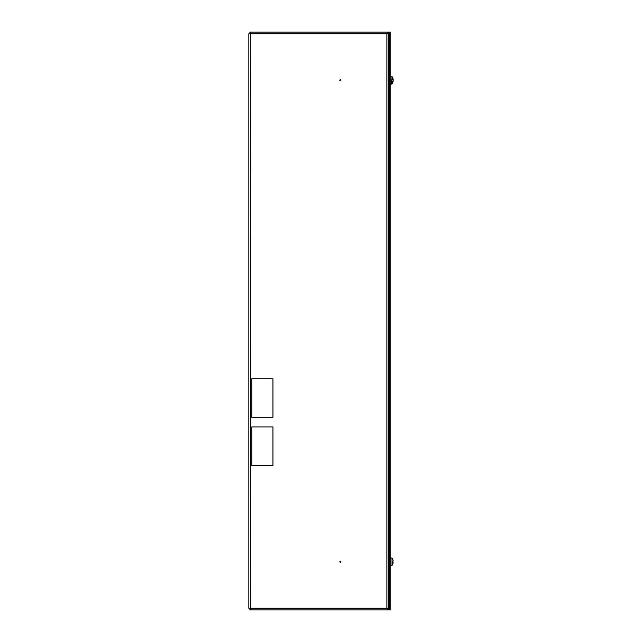 <?xml version="1.0" encoding="UTF-8"?>
<svg xmlns="http://www.w3.org/2000/svg" width="642" height="642" viewBox="0 0 642 642"><rect width="100%" height="100%" fill="white"/><g stroke="black" fill="none" stroke-linecap="round" stroke-linejoin="round"><path stroke-width="0.96" d="M339.867 561.75A0.481 0.481 0 0 1 340.348 561.269A0.481 0.481 0 0 1 340.83 561.75A0.481 0.481 0 0 1 340.348 562.231A0.481 0.481 0 0 1 339.867 561.75M339.867 80.25A0.481 0.481 0 0 1 340.348 79.769A0.481 0.481 0 0 1 340.83 80.25A0.481 0.481 0 0 1 340.348 80.731A0.481 0.481 0 0 1 339.867 80.25M250.5 33.737L248.863 33.737L248.863 608.263L250.5 608.263L250.669 32.1L387.656 32.1L386.861 33.737L388.498 32.943L386.861 33.737L250.5 33.737M272.938 426.93L251.752 426.93L251.752 465.45L272.938 465.45L272.938 426.93L251.752 426.93L251.752 465.45L272.938 465.45L272.938 426.93M272.938 378.78L251.752 378.78L251.752 417.3L272.938 417.3L272.938 378.78L251.752 378.78L251.752 417.3L272.938 417.3L272.938 378.78M387.656 609.9L250.669 609.9L250.5 608.263L386.861 608.263L388.498 609.057L386.861 608.263L387.656 609.9L386.861 608.263L386.861 33.737L387.656 32.1M388.498 609.057L388.498 32.943M248.863 608.263L250.5 609.9L266.366 609.9M249.537 608.263L250.565 609.226M250.5 609.9L250.5 609.226M266.197 32.1L250.5 32.1L248.863 33.737M250.5 32.1L249.537 33.737M388.306 609.057L388.306 609.9L390.232 609.9L390.232 32.1L388.306 32.1L388.306 32.943M389.269 32.1L389.269 609.9M390.232 557.898L391.997 558.042L391.997 565.45A6.26 6.26 0 0 0 392.912 563.676L392.896 563.692A6.243 6.139 -0 0 0 393.137 562.665L393.137 562.617A6.243 6.227 -0 0 1 392.896 563.692A6.187 1.003 -153.1 0 0 392.912 563.636L392.912 563.676M392.904 562.191L392.896 562.368A6.187 5.529 -97.2 0 0 392.912 561.87A6.187 5.529 -97.2 0 0 392.896 561.373A6.187 5.529 -82.8 0 1 392.912 561.63A6.187 5.529 -82.8 0 1 392.912 561.75M393.137 560.947L393.137 560.883A6.243 6.227 180 0 0 392.912 559.856A6.243 6.227 -0 0 1 393.137 560.947L392.896 561.373A6.187 5.449 -70.1 0 0 392.912 561.373A6.187 5.449 -70.1 0 1 392.912 561.517M392.896 559.872L392.896 559.808A6.243 6.139 180 0 1 393.137 560.835L393.137 560.883M390.232 76.398L391.997 76.542L391.997 83.958A6.26 6.26 0 0 0 393.137 81.221L393.137 81.221A6.243 5.256 -0 0 1 392.896 82.128A6.187 1.26 -152.9 0 1 392.896 82.216A6.187 1.26 -152.9 0 1 392.896 82.224M393.113 79.383A6.243 6.075 0 0 1 393.137 79.552L393.137 79.817A6.243 5.256 -0 0 0 393.048 79.383M393.137 79.552L393.137 79.383A6.243 3.362 180 0 0 392.896 78.805A6.187 4.663 -42.8 0 1 392.896 79.64A6.243 3.362 -0 0 1 393.137 80.218L393.137 80.683A6.243 5.256 180 0 1 392.896 81.59A6.187 2.985 -149.4 0 1 392.912 81.871A6.187 2.985 -149.4 0 1 392.896 82.128M390.232 84.102L391.716 84.102L391.997 76.542A6.26 6.26 0 0 1 393.137 79.279L392.912 79.391M388.498 566.083L388.98 566.083L389.269 557.705M388.498 84.584L388.98 84.584L389.269 76.205M392.912 559.824A6.26 6.26 0 0 0 391.997 558.042L391.997 565.458L390.232 565.602M388.498 557.417L388.98 557.417M388.498 75.916L388.98 75.916"/></g></svg>
